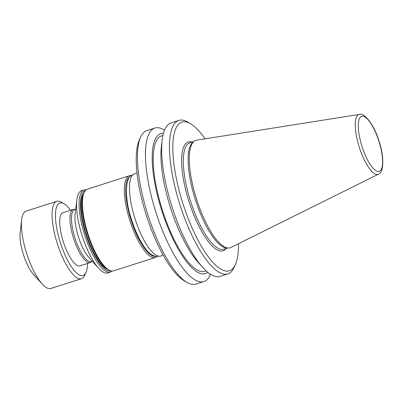 <?xml version="1.0" encoding="UTF-8"?>
<svg xmlns="http://www.w3.org/2000/svg" width="403" height="403" viewBox="0 0 403 403"><rect width="100%" height="100%" fill="white"/><g stroke="black" fill="none" stroke-linecap="round" stroke-linejoin="round"><path stroke-width="0.6" d="M205.021 138.834A78.026 23.853 72.3 0 0 190.483 123.696A78.026 23.853 72.3 0 0 182.861 121.857A78.026 23.853 72.3 0 0 182 200.684A78.026 23.853 72.3 0 0 228.456 270.982A78.026 23.853 72.3 0 0 235.428 264.489A78.026 23.853 72.3 0 0 238.5 243.724M190.483 123.696L187.687 122.064A80.565 24.628 72.3 0 0 179.819 120.165A80.565 24.628 72.3 0 0 178.856 120.406A80.565 24.628 72.3 0 0 179.411 203.102A80.565 24.628 72.3 0 0 226.894 274.141A80.565 24.628 72.3 0 0 227.856 273.904A80.565 24.628 72.3 0 0 234.093 267.436L235.428 264.489M178.856 120.406L171.084 122.885A80.565 24.628 72.3 0 0 162.172 140.012A80.565 24.628 72.3 0 0 202.895 267.587A80.565 24.628 72.3 0 0 219.121 276.624A80.565 24.628 72.3 0 0 220.083 276.387L227.856 273.904M162.172 140.012L161.396 146.48A73.437 22.447 72.3 0 0 198.518 262.766L202.895 267.587M162.918 135.484L161.497 135.937A71.049 21.722 72.3 0 0 161.981 208.865A71.049 21.722 72.3 0 0 203.863 271.516A71.049 21.722 72.3 0 0 204.709 271.305L206.124 270.851M163.437 133.343A73.437 22.447 72.3 0 0 161.648 133.443A73.437 22.447 72.3 0 0 160.837 207.631A73.437 22.447 72.3 0 0 204.558 273.798A73.437 22.447 72.3 0 0 207.792 272.292M164.484 130.199A80.565 24.628 72.3 0 0 155.835 127.822A80.565 24.628 72.3 0 0 154.873 128.063A80.565 24.628 72.3 0 0 155.422 210.759A80.565 24.628 72.3 0 0 202.911 281.798A80.565 24.628 72.3 0 0 203.868 281.561A80.565 24.628 72.3 0 0 210.467 274.247M154.873 128.063L146.868 130.617A80.565 24.628 72.3 0 0 140.632 137.085A80.565 24.628 72.3 0 0 147.901 214.854A80.565 24.628 72.3 0 0 187.032 282.458A80.565 24.628 72.3 0 0 194.901 284.357A80.565 24.628 72.3 0 0 195.863 284.115L203.868 281.561M140.632 137.085L139.297 140.032A78.026 23.853 72.3 0 0 146.339 215.353A78.026 23.853 72.3 0 0 184.242 280.826L187.032 282.458M359.375 114.427L196.664 140.158A56.395 17.238 72.3 0 0 196.548 140.179A56.395 17.238 72.3 0 0 194.075 141.322A56.395 17.238 72.3 0 0 196.599 199.309A56.395 17.238 72.3 0 0 228.138 248.036A56.395 17.238 72.3 0 0 229.498 247.961A56.395 17.238 72.3 0 0 230.924 247.487L378.452 174.187C383.55 173.189 384.628 157.356 378.981 141.085C374.13 124.542 364.146 112.306 359.375 114.427A31.399 9.601 72.3 0 0 359.31 114.437A31.399 9.601 72.3 0 0 358.962 146.163A31.399 9.601 72.3 0 0 377.656 174.454A31.399 9.601 72.3 0 0 378.452 174.187M194.075 141.322L192.841 142.314A55.826 17.067 72.3 0 0 195.344 199.712A55.826 17.067 72.3 0 0 226.562 247.946L228.138 248.036M137.01 173.048L134.542 173.839A43.136 13.188 72.3 0 0 134.834 218.119A43.136 13.188 72.3 0 0 160.263 256.157A43.136 13.188 72.3 0 0 160.777 256.026L163.245 255.24M130.189 176.579A41.867 12.8 72.3 0 0 131.03 220.028A41.867 12.8 72.3 0 0 155.518 256.338A41.867 12.8 72.3 0 0 155.644 256.313M131.443 175.653A42.884 13.108 72.3 0 0 129.837 175.643A42.884 13.108 72.3 0 0 129.323 175.768A42.884 13.108 72.3 0 0 129.62 219.791A42.884 13.108 72.3 0 0 154.893 257.603A42.884 13.108 72.3 0 0 155.407 257.477A42.884 13.108 72.3 0 0 157.2 256.348M129.323 175.768L87.436 189.143A42.884 13.108 72.3 0 0 84.116 192.584A42.884 13.108 72.3 0 0 87.476 232.34A42.884 13.108 72.3 0 0 108.815 269.965A42.884 13.108 72.3 0 0 113.006 270.972A42.884 13.108 72.3 0 0 113.515 270.846L155.407 257.477M84.116 192.584L83.582 193.762A41.867 12.8 72.3 0 0 86.862 232.576A41.867 12.8 72.3 0 0 107.697 269.31L108.815 269.965M83.592 193.747A40.597 12.412 72.3 0 0 86.353 234.501A40.597 12.412 72.3 0 0 107.712 269.32M85.325 190.614A42.124 12.876 72.3 0 0 85.673 233.906A42.124 12.876 72.3 0 0 110.482 270.982A42.124 12.876 72.3 0 0 110.941 270.871M86.187 189.793A43.136 13.188 72.3 0 0 84.65 189.803A43.136 13.188 72.3 0 0 84.136 189.929A43.136 13.188 72.3 0 0 84.434 234.208A43.136 13.188 72.3 0 0 109.858 272.247A43.136 13.188 72.3 0 0 110.372 272.116A43.136 13.188 72.3 0 0 112.12 271.038M84.136 189.929L81.602 190.735A43.136 13.188 72.3 0 0 76.832 199.908A43.136 13.188 72.3 0 0 98.639 268.217A43.136 13.188 72.3 0 0 107.324 273.053A43.136 13.188 72.3 0 0 107.838 272.927L110.372 272.116M76.832 199.908L75.104 214.295A27.278 8.337 72.3 0 0 88.892 257.492L98.639 268.217M75.709 209.268L74.671 209.6A27.278 8.337 72.3 0 0 74.696 237.075A27.278 8.337 72.3 0 0 90.932 261.653A27.278 8.337 72.3 0 0 91.259 261.572L92.302 261.24M75.27 209.409L74.555 209.298A27.913 8.534 72.3 0 0 73.578 209.303A27.913 8.534 72.3 0 0 73.245 209.389A27.913 8.534 72.3 0 0 73.27 237.503A27.913 8.534 72.3 0 0 89.884 262.65A27.913 8.534 72.3 0 0 90.217 262.57A27.913 8.534 72.3 0 0 91.34 261.879L91.859 261.381M73.245 209.389L62.989 212.663A27.913 8.534 72.3 0 0 63.18 241.311A27.913 8.534 72.3 0 0 79.633 265.925A27.913 8.534 72.3 0 0 79.965 265.844L90.217 262.57M70.525 210.255A38.063 11.637 72.3 0 0 64.072 203.777A38.063 11.637 72.3 0 0 60.354 202.88A38.063 11.637 72.3 0 0 59.936 241.332A38.063 11.637 72.3 0 0 82.595 275.622A38.063 11.637 72.3 0 0 85.995 272.453A38.063 11.637 72.3 0 0 87.501 263.436M64.072 203.777L61.276 202.145A40.597 12.412 72.3 0 0 57.312 201.188A40.597 12.412 72.3 0 0 56.828 201.309A40.597 12.412 72.3 0 0 57.105 242.984A40.597 12.412 72.3 0 0 81.038 278.785A40.597 12.412 72.3 0 0 81.522 278.664A40.597 12.412 72.3 0 0 84.665 275.405L85.995 272.453M56.828 201.309L26.16 211.096A40.597 12.412 72.3 0 0 21.671 219.731A40.597 12.412 72.3 0 0 42.194 284.019A40.597 12.412 72.3 0 0 50.37 288.573A40.597 12.412 72.3 0 0 50.854 288.452L81.522 278.664M21.671 219.731L20.15 232.39A26.643 8.146 72.3 0 0 33.615 274.579L42.194 284.019M362.015 116.21A28.89 8.831 72.3 0 0 361.692 145.397A28.89 8.831 72.3 0 0 378.896 171.421A28.89 8.831 72.3 0 0 379.213 142.239A28.89 8.831 72.3 0 0 362.015 116.21M193.672 141.644L189.833 142.874A55.826 17.067 72.3 0 0 190.216 200.175A55.826 17.067 72.3 0 0 223.121 249.397A55.826 17.067 72.3 0 0 223.786 249.23L227.624 248.006M192.171 142.128A57.095 17.455 72.3 0 0 188.977 141.861A57.095 17.455 72.3 0 0 188.347 199.54A57.095 17.455 72.3 0 0 222.34 250.978A57.095 17.455 72.3 0 0 226.118 248.49M158.439 256.091L157.679 256.283C156.132 257.104 150.259 255.467 145.226 248.268C139.942 241.059 135.408 231.579 131.61 219.826C123.62 196.558 125.706 175.093 132.602 175.139"/></g></svg>
